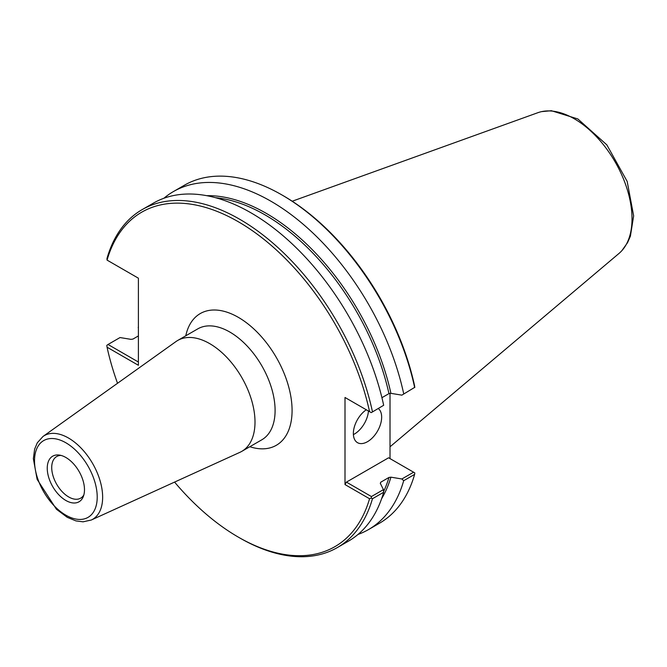 <?xml version="1.0" encoding="UTF-8"?>
<svg xmlns="http://www.w3.org/2000/svg" width="667" height="667" viewBox="0 0 667 667"><rect width="100%" height="100%" fill="white"/><g stroke="black" fill="none" stroke-linecap="round" stroke-linejoin="round"><path stroke-width="1" d="M91.254 520.035L239.903 452.334A64.04 36.977 -120 0 0 241.737 451.392A64.04 36.977 -120 0 0 255.002 422.069A64.04 36.977 -120 0 0 227.047 357.62A64.04 36.977 -120 0 0 177.697 340.462A64.04 36.977 -120 0 0 175.963 341.579L43.005 436.468L37.294 442.796L34.642 449.116L33.35 458.654L37.119 479.348L56.428 509.246L67.275 517.342L75.946 520.902L83.05 521.819L91.254 520.035A48.324 27.897 -120 0 0 102.643 497.198A48.324 27.897 -120 0 0 68.476 438.019A48.324 27.897 -120 0 0 43.005 436.468M371.261 412.631L383.675 405.278L371.261 412.631L369.56 411.656A193.13 111.506 -120 0 0 238.302 221.736A193.13 111.506 -120 0 0 107.053 260.097L138.394 278.189L138.394 365.291L107.053 347.19A193.13 111.506 -120 0 0 117.525 383.283M174.571 482.091A193.13 111.506 -120 0 0 238.302 537.11A193.13 111.506 -120 0 0 369.56 498.749L371.261 498.041L372.461 498.733L383.675 492.254L383.433 489.628L371.419 496.556L346.423 482.124L345.006 484.576L369.56 498.749M345.006 484.576L345.006 397.482L369.56 411.656M84.484 489.728A26.33 15.199 -120 0 0 59.221 455.061A26.33 15.199 -120 0 0 47.249 468.234A26.33 15.199 -120 0 0 62.49 498.166A26.33 15.199 -120 0 0 83.258 496.69A26.33 15.199 -120 0 0 84.484 489.728M61.005 455.419A24.02 13.865 -120 0 0 56.687 456.545A24.02 13.865 -120 0 0 51.718 467.542A24.02 13.865 -120 0 0 62.198 491.712A24.02 13.865 -120 0 0 80.707 498.141A24.02 13.865 -120 0 0 83.834 494.972M107.053 260.097L106.978 258.479A195.131 112.656 -120 0 1 142.154 209.613A195.131 112.656 -120 0 1 372.461 411.756M381.924 397.682L388.961 393.622L390.92 393.347L401.868 395.147L414.632 387.402L401.868 395.147M403.693 393.722A195.131 112.656 -120 0 0 173.395 191.579A195.131 112.656 -120 0 0 163.899 198.249M138.394 328.239A195.131 112.656 -120 0 1 138.219 327.422L138.461 326.905M357.996 534.45A195.131 112.656 -120 0 0 368.517 529.565L379.456 523.245A195.131 112.656 -120 0 0 414.632 474.387L414.799 472.903L413.598 472.211L401.868 478.981L390.92 477.172L388.961 477.455L380.79 482.174L380.298 483.308L383.433 489.628M368.517 529.565A195.131 112.656 -120 0 0 403.693 480.699L414.632 474.387M414.799 387.502L414.557 385.668A193.13 111.506 -120 0 0 283.308 195.748L281.891 194.931A195.131 112.656 -120 0 0 184.325 185.268L173.395 191.579M390.012 393.313L390.012 458.596M138.394 362.023L108.021 344.48L106.812 345.364L107.053 347.19M238.302 537.11L239.72 537.927A195.131 112.656 -120 0 0 337.285 547.599A195.131 112.656 -120 0 0 372.461 498.733M108.021 344.48L120.027 337.552L130.974 339.353L132.933 339.078L138.394 335.926M346.423 398.299L345.006 397.482M414.632 387.402A195.131 112.656 -120 0 0 281.891 194.931M383.675 405.278A195.131 112.656 -120 0 0 153.377 203.143L142.154 209.613M371.261 498.041L371.419 496.556M380.39 483.483A182.625 105.436 -120 0 0 380.79 482.174L380.298 483.308M346.423 482.124L388.594 457.779L413.598 472.211M401.868 478.981L403.693 480.699M353.393 434.601A20.01 11.556 120 0 0 368.451 411.014M378.456 408.671A20.01 11.556 -60 0 1 381.657 417.167A20.01 11.556 -60 0 1 372.928 437.31A20.01 11.556 -60 0 1 357.504 442.671A20.01 11.556 -60 0 1 353.36 433.508A20.01 11.556 -60 0 1 366.291 409.763M337.285 547.599L348.507 541.12A195.131 112.656 -120 0 0 383.675 492.254M390.012 446.807L619.109 253.343A81.641 47.132 -120 0 0 620.66 251.918A81.641 47.132 -120 0 0 632.016 218.776A81.641 47.132 -120 0 0 574.287 118.784A81.641 47.132 -120 0 0 539.911 112.048A81.641 47.132 -120 0 0 537.894 112.69L292.213 201.226M177.697 340.462L197.791 328.864A64.04 36.977 60 0 1 247.14 346.023A64.04 36.977 60 0 1 275.096 410.472A64.04 36.977 60 0 1 261.831 439.786L241.737 451.392M249.817 446.723A76.055 43.905 -120 0 0 292.079 410.472A76.055 43.905 -120 0 0 244.097 321.035A76.055 43.905 -120 0 0 185.776 335.801M97.215 497.082A44.33 25.596 -120 0 0 65.866 442.78A44.33 25.596 -120 0 0 34.517 460.88A44.33 25.596 -120 0 0 65.866 515.174A44.33 25.596 -120 0 0 97.215 497.082M390.92 393.347A183.625 106.02 -120 0 0 206.695 195.673M381.632 498.674A183.625 106.02 -120 0 0 390.92 477.172M383.608 491.504A182.625 105.436 -120 0 0 388.961 477.455M388.961 393.622A182.625 105.436 -120 0 0 215.499 197.69M621.852 250.684L627.555 242.646L630.39 236.21L633.65 215.866L627.18 181.432L606.853 144.881L577.855 118.959L551.384 110.714L541.571 111.631"/></g></svg>
